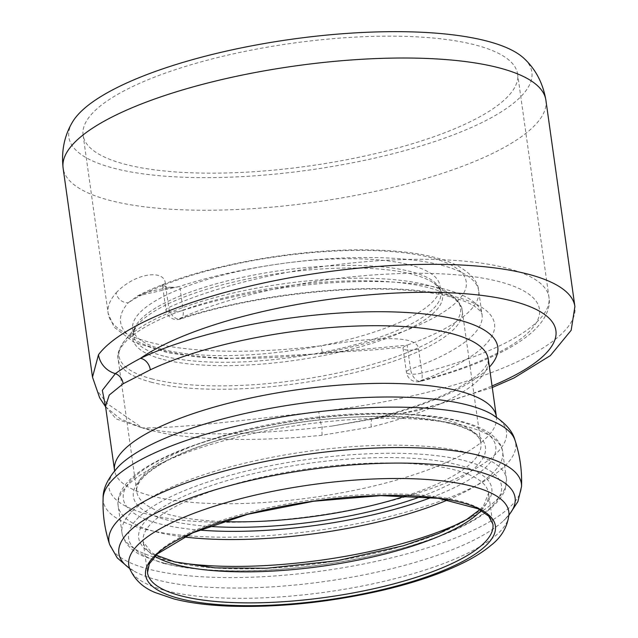 <?xml version="1.0" encoding="UTF-8"?>
<svg xmlns="http://www.w3.org/2000/svg" width="638" height="638" viewBox="0 0 638 638"><rect width="100%" height="100%" fill="white"/><g stroke="black" fill="none" stroke-linecap="round" stroke-linejoin="round"><path stroke-width="0.48" stroke-dasharray="3.19 2.39" d="M105.597 406.773L120.255 418.879L142.37 427.899L116.1 418.919L105.549 406.414M371.332 426.981A11.077 3.724 -104 0 1 372.903 418.592C404.332 410.673 430.435 401.605 451.21 391.389C468.244 382.736 479.425 374.849 484.744 367.727C487.735 363.357 488.915 360.478 488.277 359.074A192.796 54.421 -8 0 1 371.332 426.981L322.118 435.236C255.256 442.166 182.787 440.978 142.37 427.899C182.348 436.839 252.034 434.917 322.389 427.181L331.848 426.104L374.107 418.815A203.873 57.548 172 0 0 489.402 367.081M331.792 426.112L372.927 418.608A11.077 3.724 -104 0 1 374.107 418.815A221.601 62.556 -8 0 0 492.05 385.95M322.118 435.236A11.077 1.188 84.3 0 1 322.389 427.181A22.163 2.137 83.6 0 1 318.721 411.654A243.764 68.808 172 0 0 574.894 306.519M92.502 377.17L97.151 390.456L107.224 403.647L142.37 427.899C182.005 428.25 247.504 419.772 318.721 411.654M524.691 59.047A233.779 65.993 -8 0 1 309.542 170.003A233.779 65.993 -8 0 1 72.142 122.648M418.871 381.253A11.077 4.027 75.4 0 0 420.187 381.452A11.077 4.027 75.4 0 0 421.949 373.015A11.077 3.126 -8 0 1 406.422 372.273L406.422 372.273A11.077 3.126 -8 0 1 410.529 369.155A11.077 6.308 70.2 0 0 418.871 381.253A208.307 58.8 172 0 0 499.052 281.589A208.307 58.8 172 0 0 178.409 319.064A11.077 5.654 71.9 0 0 180.371 319.072A11.077 5.654 71.9 0 0 183.138 310.339A11.077 3.126 -8 0 1 172.005 311.998A11.077 3.126 -8 0 1 165.96 310.084L165.96 310.084A11.077 3.126 -8 0 1 168.703 307.516A11.077 7.688 65.5 0 0 178.409 319.064A203.873 57.548 -8 0 1 454.942 296.678A203.873 57.548 -8 0 1 418.871 381.253M116.188 292.746C135.575 272.298 164.899 269.396 165.33 283.511L168.703 307.516A219.384 61.934 -8 0 1 404.58 259.522A219.384 61.934 -8 0 1 548.975 297.276A219.384 61.934 -8 0 1 461.186 361.291A219.384 61.934 -8 0 1 421.949 373.015L418.576 349.01C417.85 336.409 385.4 335.325 321.217 345.772A219.384 61.934 -8 0 1 108.141 313.29A219.384 61.934 -8 0 1 116.188 292.746A11.077 10.104 41.2 0 0 128.238 302.771A208.307 58.8 172 0 0 322.908 353.117A11.077 0.622 83 0 1 322.788 353.588A11.077 0.622 83 0 1 321.217 345.772M322.908 353.117L407.156 345.15L410.529 369.155A192.796 54.421 172 0 0 482.057 314.861A192.796 54.421 172 0 0 376.859 281.549A192.796 54.421 172 0 0 183.138 310.339L179.764 286.342L137.457 295.992L128.238 302.771A181.718 51.295 172 0 1 430.969 257.664A181.718 51.295 172 0 1 322.908 353.117M418.576 349.01A11.077 3.126 -8 0 1 403.049 348.268A11.077 3.126 -8 0 1 407.156 345.15A192.796 54.421 -8 0 0 478.691 290.864L482.057 314.861C482.304 313.33 480.342 310.858 476.171 307.436C472.032 304.35 465.636 301.423 456.975 298.664C444.519 294.788 428.688 292.052 409.492 290.457C344.392 284.731 247.169 296.845 180.371 319.072A11.077 11.077 0 0 1 165.96 310.084L162.586 286.079A11.077 3.126 -8 0 1 165.33 283.511M137.345 296.056C189.614 268.032 294.573 247.704 372.425 249.992C408.073 250.79 435.602 255.591 455.03 264.395C470.318 272.506 478.197 281.326 478.691 290.864A192.796 54.421 -8 0 0 373.485 257.545A192.796 54.421 -8 0 0 179.764 286.342A11.077 3.126 -8 0 1 168.631 287.993A11.077 3.126 -8 0 1 162.586 286.079L161.996 284.165C164.452 286.725 168.416 287.698 173.903 287.084L170.753 287.467C158.575 289.245 148.726 291.542 141.213 294.357L137.457 295.992M429.829 138.143A219.384 61.934 -8 0 1 206.441 173.145A219.384 61.934 -8 0 1 83.107 135.192A219.384 61.934 -8 0 1 291.741 43.328A219.384 61.934 -8 0 1 517.609 74.12A219.384 61.934 -8 0 1 429.829 138.143M162.778 349.433A155.122 43.791 172 0 0 337.374 342.247A155.122 43.791 172 0 0 439.901 285.577A155.122 43.791 172 0 0 280.194 263.805A155.122 43.791 172 0 0 132.672 328.761A155.122 43.791 172 0 0 162.778 349.433M545.897 100.206A243.764 68.808 -8 0 1 289.724 205.34A243.764 68.808 -8 0 1 63.106 168.057M163.105 359.433A156.422 44.158 172 0 0 360.342 346.785A156.422 44.158 172 0 0 433.88 283.152A156.422 44.158 172 0 0 281.502 273.096A156.422 44.158 172 0 0 137.8 324.766A156.422 44.158 172 0 0 163.105 359.433M163.719 356.108A155.122 43.791 -8 0 1 133.613 335.436A155.122 43.791 -8 0 1 281.135 270.48A155.122 43.791 -8 0 1 440.842 292.26A155.122 43.791 -8 0 1 338.315 348.922A155.122 43.791 -8 0 1 163.719 356.108M152.49 379.02A172.443 48.679 -8 0 1 124.593 340.796A172.443 48.679 -8 0 1 283.009 283.838A172.443 48.679 -8 0 1 450.994 294.923A172.443 48.679 -8 0 1 369.92 365.072A172.443 48.679 -8 0 1 152.49 379.02M151.956 496.077A192.796 54.421 172 0 0 368.947 487.145A192.796 54.421 172 0 0 496.372 416.718L496.811 418.121L491.164 413.879A200.683 56.646 172 0 1 406.071 496.643A200.683 56.646 172 0 1 147.936 514.332A200.683 56.646 172 0 1 118.764 466.219L114.505 471.849L114.537 470.381A192.796 54.421 172 0 0 151.956 496.077M103.109 498.118A208.243 58.784 172 0 0 143.678 528.886A208.243 58.784 172 0 0 383.015 518.08A208.243 58.784 172 0 0 515.002 440.228M109.632 544.501A208.243 58.784 172 0 0 149.356 569.303A208.243 58.784 172 0 0 378.733 560.794A208.243 58.784 172 0 0 521.525 486.611M129.586 568.362A200.053 56.471 172 0 0 136.428 572.414A200.053 56.471 172 0 0 157.698 580.054A200.053 56.471 172 0 0 345.748 578.219A200.053 56.471 172 0 0 503.454 520.831A200.053 56.471 172 0 0 508.917 515.049M129.434 567.924A191.886 54.166 172 0 0 166.008 590.684A191.886 54.166 172 0 0 377.202 582.885A191.886 54.166 172 0 0 508.941 514.587M481.235 510.464A174.405 49.23 172 0 0 488.541 493.126L492.903 524.157A174.405 49.23 172 0 0 313.346 499.674A174.405 49.23 172 0 0 147.49 572.701L143.127 541.67A174.405 49.23 172 0 0 154.93 556.32M479.8 509.666L483.644 505.615L488.541 493.126A174.405 49.23 172 0 0 308.983 468.651A174.405 49.23 172 0 0 143.127 541.67L151.278 552.325L156.087 555.156M173.289 561.791A178.297 50.33 172 0 0 477.344 512.505A178.297 50.33 172 0 0 295.107 465.373A178.297 50.33 172 0 0 173.289 561.791M165.17 563.354A188.29 53.153 172 0 0 486.268 511.293A188.29 53.153 172 0 0 293.815 461.521A188.29 53.153 172 0 0 165.17 563.354M463.619 521.326A194.127 54.796 172 0 0 506.436 478.771A194.127 54.796 172 0 0 306.575 451.521A194.127 54.796 172 0 0 121.97 532.802A194.127 54.796 172 0 0 159.644 558.673A194.127 54.796 172 0 0 174.86 561.911M448.043 499.809A194.127 54.796 172 0 0 502.664 451.919A194.127 54.796 172 0 0 302.803 424.669A194.127 54.796 172 0 0 118.189 505.958A194.127 54.796 172 0 0 155.871 531.821A194.127 54.796 172 0 0 183.903 536.933M431.384 497.449A188.058 53.09 172 0 0 453.562 420.051A188.058 53.09 172 0 0 194.877 445.228A188.058 53.09 172 0 0 159.819 523.878A188.058 53.09 172 0 0 199.255 530.066M421.16 496.516A177.787 50.187 172 0 0 447.469 422.5A177.787 50.187 172 0 0 202.206 445.452A177.787 50.187 172 0 0 167.874 520.225A177.787 50.187 172 0 0 208.833 526.358M406.526 495.734A173.735 49.046 172 0 0 480.885 443.418A173.735 49.046 172 0 0 302.013 419.03A173.735 49.046 172 0 0 136.787 491.778A173.735 49.046 172 0 0 170.506 514.93A173.735 49.046 172 0 0 222.686 521.573M151.876 382.345A173.735 49.046 -8 0 1 118.158 359.194A173.735 49.046 -8 0 1 283.376 286.454A173.735 49.046 -8 0 1 462.247 310.842A173.735 49.046 -8 0 1 347.423 374.307A173.735 49.046 -8 0 1 151.876 382.345M106.307 407.714L105.525 406.254M83.107 135.192L108.141 313.29L114.074 327.158L133.956 342.207L168.288 352.846L196.783 356.913L225.852 358.676L322.788 353.588C340.772 351.466 364.162 351.02 379.706 349.297L399.045 347.558C401.932 347.646 403.264 347.885 403.049 348.268L406.422 372.273A11.077 11.077 0 0 0 420.187 381.452C454.623 372.464 483.118 361.969 505.679 349.975C516.294 344.305 525.114 338.371 532.124 332.191C546.941 318.88 550.674 306.088 548.975 297.276L517.609 74.12M331.848 426.104L417.77 410.657L492.273 387.529M105.597 406.797L106.299 407.698M132.672 328.761L133.613 335.436C132.696 333.594 134.092 330.037 137.8 324.766L124.593 340.796C119.019 348.476 116.874 354.616 118.158 359.194L136.787 491.778C133.462 472.878 188.202 444.2 261.277 429.398C361.89 406.645 479.282 415.816 480.885 443.418L462.247 310.842C462.223 306.081 458.467 300.769 450.994 294.923L433.88 283.152C438.896 287.204 441.217 290.234 440.842 292.26L439.901 285.577M508.901 515.273L503.454 520.831C507.824 516.166 509.674 513.877 509.02 513.973M129.666 568.57L136.428 572.414C130.942 569.128 128.533 567.445 129.187 567.357M163.272 563.298C189.933 569.973 224.09 572.286 265.751 570.252C319.877 567.206 370.622 558.338 417.978 543.664C466.522 528.503 495.574 510.647 505.121 490.096L506.436 478.771L502.664 451.919C502.05 445.236 496.946 436.4 482.352 428.951C474.592 425.115 465.022 422.005 453.634 419.621C427.508 414.261 395.393 412.579 357.296 414.556C284.117 418.225 201.169 437.397 156.788 461.194C146.254 466.729 137.736 472.463 131.253 478.404C119.322 489.609 116.961 499.458 118.189 505.958L121.97 532.802C123.947 542.699 130.726 550.363 142.306 555.786L163.272 563.298"/><path stroke-width="0.96" d="M489.402 367.081A203.873 57.548 172 0 0 391.341 311.87A203.873 57.548 172 0 0 140.392 358.373C130.088 363.843 121.754 368.939 115.374 373.637L102.319 390.32L105.597 406.773M105.549 406.414L109.218 395.074L123.134 383.773L150.321 369.825A192.796 54.421 -8 0 1 358.644 325.978A192.796 54.421 -8 0 1 488.277 359.074L496.372 416.718A192.796 54.421 172 0 0 297.882 389.659A192.796 54.421 172 0 0 114.537 470.381L114.577 470.796M492.05 385.95A221.601 62.556 -8 0 0 465.03 293.719A221.601 62.556 -8 0 0 140.392 358.373A11.077 7.903 -115.4 0 1 150.321 369.825M162.403 68.976A233.779 65.993 -8 0 1 524.691 59.047C535.976 69.797 543.042 83.514 545.897 100.206A243.764 68.808 -8 0 0 408.854 58.034A243.764 68.808 -8 0 0 160.648 96.92A243.764 68.808 -8 0 0 63.106 168.057C61.256 151.222 64.271 136.093 72.142 122.648A233.779 65.993 -8 0 1 162.403 68.976M492.273 387.529L514.045 377.967L550.363 355.605L571.169 330.285L574.894 306.519A243.764 68.808 172 0 0 356.929 268.311A243.764 68.808 172 0 0 98.499 354.696L92.494 377.162L63.106 168.057M98.499 354.696A22.163 20.472 36.8 0 0 115.374 373.637A11.077 9.69 59.5 0 1 123.134 383.773M103.109 498.118A208.243 58.784 172 0 1 245.901 423.935A208.243 58.784 172 0 1 475.278 415.418A208.243 58.784 172 0 1 515.002 440.228C512.601 430.929 504.65 422.141 491.164 413.879A200.683 56.646 172 0 0 299.836 403.559A200.683 56.646 172 0 0 118.764 466.219C108.077 477.878 102.854 488.509 103.109 498.118C102.495 513.965 104.672 529.428 109.632 544.501L117.248 557.915L129.666 568.57M515.002 440.228C519.962 455.301 522.131 470.756 521.525 486.611A208.243 58.784 172 0 0 480.956 455.843A208.243 58.784 172 0 0 241.611 466.649A208.243 58.784 172 0 0 109.632 544.501M508.917 515.049A200.053 56.471 172 0 0 309.127 469.632A200.053 56.471 172 0 0 129.586 568.362M508.941 514.587A191.886 54.166 172 0 0 311.248 484.768A191.886 54.166 172 0 0 129.434 567.924C134.299 579.487 143.016 587.75 155.568 592.694L173.911 598.93C189.287 602.854 207.509 605.247 228.587 606.1C277.291 607.727 328.012 602.591 380.742 590.692C413.52 583.076 441.065 573.769 463.379 562.788C474.217 557.429 483.309 551.695 490.646 545.602C501.356 537.387 507.449 527.044 508.941 514.587L509.02 513.973M179.868 598.651A176.622 49.86 172 0 0 481.068 549.82A176.622 49.86 172 0 0 300.538 503.127A176.622 49.86 172 0 0 179.868 598.651M181.336 595.94A174.405 49.23 172 0 0 377.632 587.861A174.405 49.23 172 0 0 492.903 524.157L488.748 516.182L478.077 508.773L438.521 498.31L380.663 495.622L313.561 501.253L247.512 514.34L192.636 532.866L157.506 553.832L149.292 563.888L147.49 572.701A174.405 49.23 172 0 0 181.336 595.94M154.93 556.32A174.405 49.23 172 0 0 176.973 564.917A174.405 49.23 172 0 0 345.365 562.533A174.405 49.23 172 0 0 481.235 510.464M174.86 561.911A194.127 54.796 172 0 0 463.619 521.326M183.903 536.933A194.127 54.796 172 0 0 448.043 499.809M199.255 530.066A188.058 53.09 172 0 0 431.384 497.449M208.833 526.358A177.787 50.187 172 0 0 421.16 496.516M222.686 521.573A173.735 49.046 172 0 0 406.526 495.734M105.533 406.302L114.537 470.381M574.894 306.519L545.897 100.206M92.502 377.17L99.664 397.809L105.597 406.797M496.372 416.718L496.452 417.132M521.525 486.611L517.896 501.612L508.901 515.273M129.187 567.357L129.434 567.924M479.8 509.666L466.601 519.523L439.207 533.248L403.312 545.785L336.665 560.81L266.556 568.259L215.134 567.884L174.557 561.831L156.087 555.156"/></g></svg>

